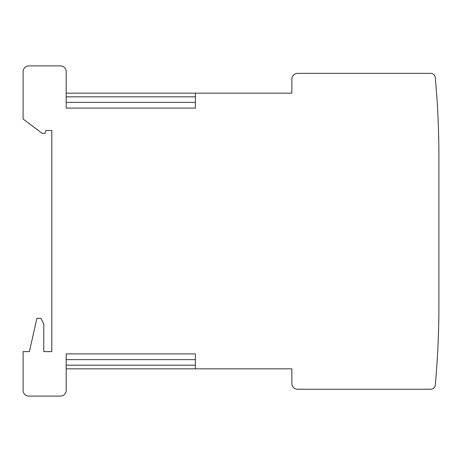 <?xml version="1.0" encoding="UTF-8"?>
<svg xmlns="http://www.w3.org/2000/svg" width="462" height="462" viewBox="0 0 462 462"><rect width="100%" height="100%" fill="white"/><g stroke="black" fill="none" stroke-linecap="round" stroke-linejoin="round"><path stroke-width="0.69" d="M438.9 305.463L438.9 156.63A861.463 861.463 180 0 0 435.262 77.524A4.597 4.597 180 0 0 430.688 73.354L297.62 73.354A5.74 5.74 180 0 0 291.874 79.094L291.874 93.168L195.391 93.168L195.391 108.096L66.176 108.096L66.176 71.627A5.74 5.74 180 0 0 60.43 65.887L28.84 65.887A5.74 5.74 180 0 0 23.1 71.627L23.1 119.011L42.146 133.368L45.016 133.368L45.784 130.498L51.813 130.498L51.813 351.605L43.774 351.605L43.774 324.035L40.904 318.295L36.885 318.295L29.418 351.605L23.1 351.605L23.1 390.373A5.74 5.74 180 0 0 28.84 396.113L60.43 396.113A5.74 5.74 180 0 0 66.176 390.373L66.176 353.904L195.391 353.904L195.391 368.832L291.874 368.832L291.874 383.477A5.74 5.74 180 0 0 297.62 389.223L430.688 389.223A4.597 4.597 180 0 0 435.262 385.048A861.463 861.463 180 0 0 438.9 305.948L438.9 307.496M438.421 334.661L438.513 331.687M438.629 327.604L438.698 324.48M438.756 321.656L438.836 316.285M438.611 328.153L438.559 330.261M437.774 349.959L437.676 351.853M437.889 347.643L438.016 344.912M438.796 319.265L438.819 317.7L438.796 319.265M437.889 347.62L438.016 344.941M437.889 347.609L438.016 344.981M438.421 127.91L438.317 124.936M438.016 117.683L438.161 120.9L438.022 117.695M437.889 114.928L438.022 117.723M438.178 121.396L438.265 123.51M438.698 138.063L438.756 140.91M438.836 146.287L438.796 143.174M438.756 140.927L438.704 138.132M438.161 120.917L438.016 117.66M66.176 96.818L195.391 96.818L195.391 102.356L66.176 102.356L66.176 101.779M66.176 360.221L66.176 359.644L195.391 359.644L195.391 365.182L66.176 365.182M338.969 73.354L380.428 73.354M195.391 368.832L66.176 368.832L195.391 368.832M195.391 93.168L66.176 93.168L195.391 93.168M195.391 102.356L66.176 102.356"/></g></svg>
